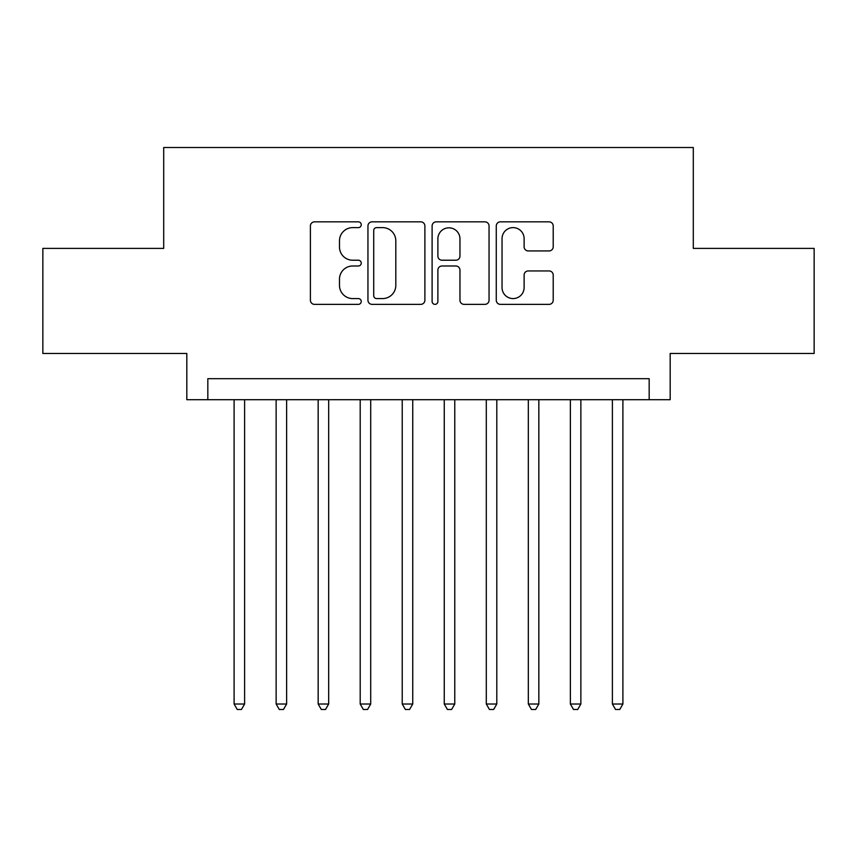 <?xml version="1.0" encoding="UTF-8"?>
<svg xmlns="http://www.w3.org/2000/svg" width="857" height="857" viewBox="0 0 857 857"><rect width="100%" height="100%" fill="white"/><g stroke="black" fill="none" stroke-linecap="round" stroke-linejoin="round"><path stroke-width="1.29" d="M361.247 224.727A2.892 2.892 0 0 0 358.365 221.845L314.53 221.845A4.124 4.124 0 0 0 310.395 225.969L310.395 300.229A4.124 4.124 0 0 0 314.53 304.364L358.365 304.364A2.892 2.892 0 0 0 361.247 301.471A2.892 2.892 0 0 0 358.365 298.579L352.688 298.579A13.198 13.198 0 0 1 339.49 285.381L339.49 279.189A13.198 13.198 0 0 1 352.688 265.991L358.365 265.991A2.892 2.892 0 0 0 361.247 263.099A2.892 2.892 0 0 0 358.365 260.217L352.688 260.217A13.198 13.198 0 0 1 339.49 247.009L339.49 240.817A13.198 13.198 0 0 1 352.688 227.619L358.365 227.619A2.892 2.892 0 0 0 361.247 224.727M549.08 250.93A4.124 4.124 0 0 0 553.204 246.805L553.204 225.969A4.124 4.124 0 0 0 549.08 221.845L500.392 221.845A4.124 4.124 0 0 0 496.267 225.969L496.267 300.229A4.124 4.124 0 0 0 500.392 304.364L549.08 304.364A4.124 4.124 0 0 0 553.204 300.229L553.204 275.065A4.124 4.124 0 0 0 549.08 270.941L528.244 270.941A4.124 4.124 0 0 0 524.12 275.065L524.12 287.545A11.034 11.034 0 0 1 513.075 298.579A11.034 11.034 0 0 1 502.041 287.545L502.041 238.653A11.034 11.034 0 0 1 513.075 227.619A11.034 11.034 0 0 1 524.12 238.653L524.12 246.805A4.124 4.124 0 0 0 528.244 250.93L549.08 250.93M649.167 399.705L670.185 399.705L670.185 353.47L814.15 353.47L814.15 248.391L693.302 248.391L693.302 147.511L163.698 147.511L163.698 248.391L42.85 248.391L42.85 353.47L186.815 353.47L186.815 399.705L649.167 399.705L649.167 378.687L207.833 378.687L207.833 399.705M424.89 225.969A4.124 4.124 0 0 0 420.766 221.845L372.077 221.845A4.124 4.124 0 0 0 367.953 225.969L367.953 300.229A4.124 4.124 0 0 0 372.077 304.364L420.766 304.364A4.124 4.124 0 0 0 424.89 300.229L424.89 225.969M436.234 221.845L484.923 221.845A4.124 4.124 0 0 1 489.047 225.969L489.047 300.229A4.124 4.124 0 0 1 484.923 304.364L464.087 304.364A4.124 4.124 0 0 1 459.963 300.229L459.963 270.116A4.124 4.124 0 0 0 455.838 265.991L442.008 265.991A4.124 4.124 0 0 0 437.884 270.116L437.884 301.471A2.892 2.892 0 0 1 435.002 304.364A2.892 2.892 0 0 1 432.11 301.471L432.11 225.969A4.124 4.124 0 0 1 436.234 221.845M376.619 227.619A2.892 2.892 0 0 0 373.727 230.512L373.727 295.697A2.892 2.892 0 0 0 376.619 298.579L382.597 298.579A13.198 13.198 0 0 0 395.805 285.381L395.805 240.817A13.198 13.198 0 0 0 382.597 227.619L376.619 227.619M459.963 238.867A11.034 11.034 0 0 0 448.918 227.823A11.034 11.034 0 0 0 437.884 238.867L437.884 256.082A4.124 4.124 0 0 0 442.008 260.217L455.838 260.217A4.124 4.124 0 0 0 459.963 256.082L459.963 238.867M234.1 399.705L234.1 704.026L244.609 704.026L244.609 399.705M244.609 704.026L241.46 709.489L237.25 709.489L234.1 704.026M276.136 399.705L276.136 704.026L286.634 704.026L286.634 399.705M286.634 704.026L283.485 709.489L279.286 709.489L276.136 704.026M318.161 399.705L318.161 704.026L328.67 704.026L328.67 399.705M328.67 704.026L325.521 709.489L321.321 709.489L318.161 704.026M360.197 399.705L360.197 704.026L370.706 704.026L370.706 399.705M370.706 704.026L367.557 709.489L363.347 709.489L360.197 704.026M402.233 399.705L402.233 704.026L412.742 704.026L412.742 399.705M412.742 704.026L409.582 709.489L405.382 709.489L402.233 704.026M444.258 399.705L444.258 704.026L454.767 704.026L454.767 399.705M454.767 704.026L451.618 709.489L447.418 709.489L444.258 704.026M486.294 399.705L486.294 704.026L496.803 704.026L496.803 399.705M496.803 704.026L493.653 709.489L489.443 709.489L486.294 704.026M528.33 399.705L528.33 704.026L538.839 704.026L538.839 399.705M538.839 704.026L535.679 709.489L531.479 709.489L528.33 704.026M570.366 399.705L570.366 704.026L580.864 704.026L580.864 399.705M580.864 704.026L577.714 709.489L573.515 709.489L570.366 704.026M612.391 399.705L612.391 704.026L622.9 704.026L622.9 399.705M622.9 704.026L619.75 709.489L615.54 709.489L612.391 704.026"/></g></svg>
